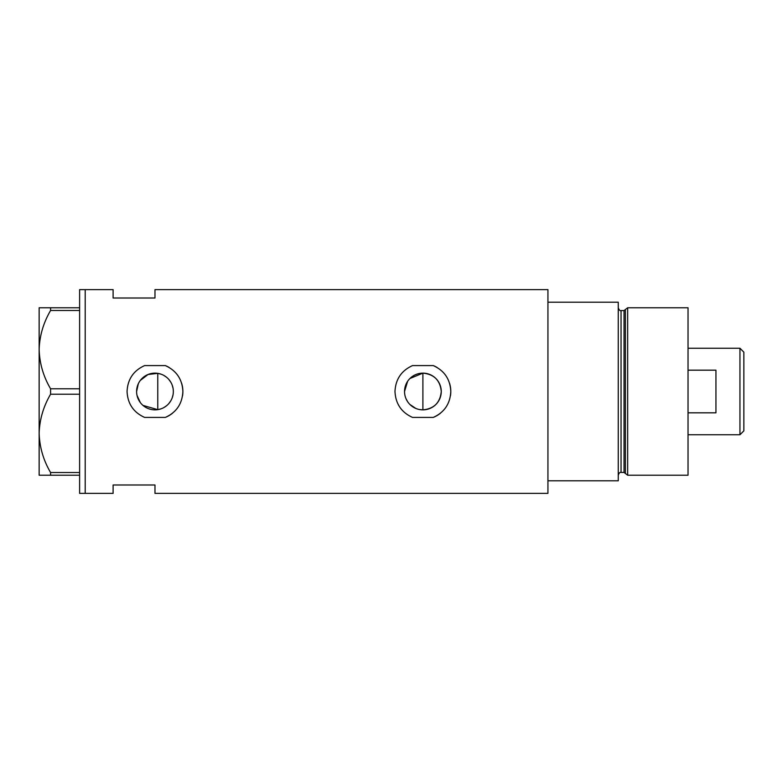 <?xml version="1.0" encoding="UTF-8"?>
<svg xmlns="http://www.w3.org/2000/svg" width="783" height="783" viewBox="0 0 783 783"><rect width="100%" height="100%" fill="white"/><g stroke="black" fill="none" stroke-linecap="round" stroke-linejoin="round"><path stroke-width="1.17" d="M409.91 378.512L422.898 373.139C434.066 374.225 440.183 380.342 441.26 391.5A18.361 18.361 0 0 0 422.898 373.139A18.361 18.361 0 0 0 404.537 391.5A18.361 18.361 0 0 0 422.898 409.861A18.361 18.361 0 0 0 441.26 391.5C440.183 402.658 434.056 408.775 422.898 409.861L419.287 409.509M415.842 408.452L409.901 404.478M407.64 401.718L405.937 398.547M404.889 395.102L404.625 393.301M173.043 394.759L172.182 397.901M170.792 400.837L168.893 403.47M166.583 405.721L163.892 407.551M160.936 408.863L157.765 409.646L142.995 405.418M136.604 391.5A18.361 18.361 0 0 0 154.975 409.861A18.361 18.361 0 0 0 173.337 391.5A18.361 18.361 0 0 0 154.975 373.139A18.361 18.361 0 0 0 136.604 391.5L138.297 383.807M137.035 395.425L140.314 402.56M165.35 365.592L144.591 365.592C133.501 370.623 127.658 379.256 127.061 391.5C127.668 403.754 133.511 412.396 144.591 417.408L165.35 417.408C176.429 412.406 182.273 403.764 182.879 391.5C182.302 379.275 176.459 370.643 165.35 365.592A27.904 27.904 0 0 1 169.089 367.423M182.566 395.679A27.904 27.904 0 0 0 181.646 383.298M433.283 365.592L412.514 365.592C401.425 370.623 395.581 379.256 394.984 391.5C395.591 403.754 401.434 412.396 412.514 417.408L433.283 417.408C444.353 412.406 450.196 403.764 450.802 391.5C450.225 379.275 444.382 370.643 433.283 365.592A27.904 27.904 0 0 1 437.022 367.423M450.489 395.679A27.904 27.904 0 0 0 449.569 383.298M154.975 298.01L154.975 289.632L547.934 289.632L547.934 480.811L618.257 480.811L618.257 302.189L547.934 302.189L547.934 493.368L154.975 493.368L154.975 484.99L113.104 484.99L113.104 493.368L85.2 493.368L85.2 289.632L79.621 289.632L79.621 493.368L85.2 493.368L85.2 289.632L113.104 289.632L113.104 298.01L154.975 298.01M160.936 374.137L157.765 373.354L148.036 374.499L140.314 380.44M433.283 417.408A27.904 27.904 0 0 0 440.398 413.248M165.35 417.408A27.904 27.904 0 0 0 172.466 413.248M163.901 375.449L166.583 377.279M168.893 379.53L170.792 382.163M172.182 385.089L173.043 388.241M404.537 391.5L407.64 381.282M79.621 475.222L50.582 475.222L50.582 472.521C43.398 460.287 39.59 447.23 39.15 433.361C39.541 419.678 43.349 406.631 50.582 394.211L50.582 388.789C43.398 376.554 39.59 363.508 39.15 349.639C39.541 335.956 43.349 322.899 50.582 310.479L50.582 307.778L39.15 307.778L39.15 475.222L50.582 475.222M50.582 472.521L79.621 472.521M79.621 394.211L50.582 394.211M50.582 388.789L79.621 388.789M79.621 310.479L50.582 310.479M50.582 307.778L79.621 307.778M157.765 373.354L157.765 409.646M422.898 409.861L422.898 373.139M624.041 472.433L621.046 472.433L621.046 310.567L624.041 310.567L624.041 472.433L625.382 473.47L625.382 309.53L627.672 307.778L627.672 475.222L688.032 475.222L688.032 307.778L627.672 307.778M739.945 348.239L743.85 352.144L743.85 430.856L739.945 434.761L739.945 348.239L688.032 348.239M688.032 412.827L715.946 412.827L715.946 370.173L688.032 370.173M621.046 472.433C619.921 472.1 618.991 473.03 618.257 475.222M621.046 310.567C620.097 311.066 619.167 310.137 618.257 307.778M624.041 310.567L625.382 309.53M625.382 473.47L627.672 475.222M739.945 434.761L688.032 434.761"/></g></svg>

